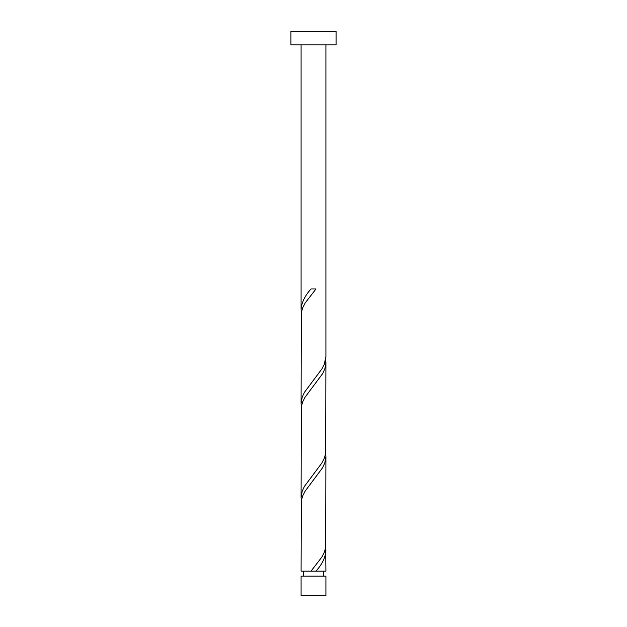 <?xml version="1.0" encoding="UTF-8"?>
<svg xmlns="http://www.w3.org/2000/svg" width="627" height="627" viewBox="0 0 627 627"><rect width="100%" height="100%" fill="white"/><g stroke="black" fill="none" stroke-linecap="round" stroke-linejoin="round"><path stroke-width="0.94" d="M325.915 595.65L301.085 595.65L301.085 576.095L325.915 576.095L325.915 595.65M323.43 576.095L323.43 571.126M303.57 576.095L303.57 571.126M336.072 44.893L290.928 44.893L290.928 31.35L336.072 31.35L336.072 44.893M325.915 44.893L325.915 356.512L324.308 364.216L321.894 368.919L304.354 392.431L302.206 397.134L301.085 403.537L301.336 312.489L302.692 307.786L305.106 303.084L315.969 288.976L311.031 288.976C304.84 295.819 301.524 302.653 301.085 309.487L301.085 44.893M311.031 571.126L301.085 571.126L301.336 500.589L302.692 495.886L305.106 491.184L322.646 467.671L324.794 462.969L325.915 456.566L325.664 547.614L324.308 552.316L321.894 557.019L311.031 571.126L325.915 571.126L325.664 547.614M315.969 571.126C322.16 564.284 325.476 557.45 325.915 550.616M325.915 362.516L325.664 453.564L324.308 458.266L321.894 462.969L304.354 486.481L302.206 491.184L301.085 497.587L301.336 406.539L302.692 401.836L305.106 397.134L322.646 373.621L324.794 368.919L325.836 364.216L325.664 359.514M301.085 497.587L301.336 500.589M325.915 456.566L325.664 453.564M301.085 403.537L301.336 406.539M301.085 309.487L301.336 312.489"/></g></svg>

